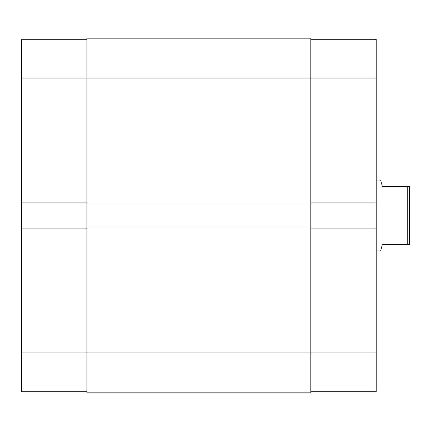 <?xml version="1.0" encoding="UTF-8"?>
<svg xmlns="http://www.w3.org/2000/svg" width="431" height="431" viewBox="0 0 431 431"><rect width="100%" height="100%" fill="white"/><g stroke="black" fill="none" stroke-linecap="round" stroke-linejoin="round"><path stroke-width="0.65" d="M86.938 391.72L21.55 391.72L21.55 228.134L86.938 228.134M86.938 202.866L21.55 202.866L21.55 228.134M21.55 202.866L21.55 39.28L86.938 39.28M376.204 202.866L376.204 78.07L310.81 78.07L310.81 352.93L376.204 352.93L376.204 202.866L310.81 202.866M376.204 352.93L376.204 391.72L310.81 391.72M310.81 39.28L376.204 39.28L376.204 78.07M310.81 228.134L376.204 228.134M376.204 250.966L380.632 250.966L382.41 244.318L407.236 244.318L407.236 186.682L382.41 186.682L380.632 180.034L376.204 180.034M407.236 186.682L409.45 186.682L409.45 244.318L407.236 244.318M21.55 78.07L86.938 78.07L86.938 38.176L310.81 38.176L310.81 78.07L86.938 78.07L86.938 227.024L310.81 227.024M86.938 392.824L310.81 392.824L310.81 352.93L86.938 352.93L86.938 392.824M86.938 227.024L86.938 352.93L21.55 352.93M86.938 203.976L310.81 203.976"/></g></svg>
